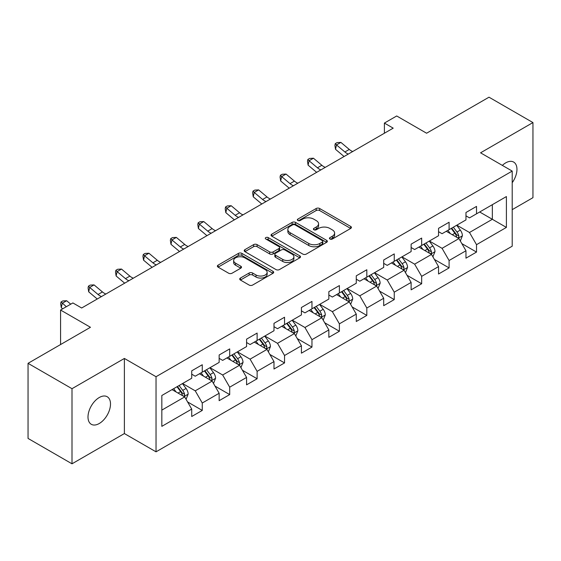<?xml version="1.0" encoding="UTF-8"?>
<svg xmlns="http://www.w3.org/2000/svg" width="561" height="561" viewBox="0 0 561 561"><rect width="100%" height="100%" fill="white"/><g stroke="black" fill="none" stroke-linecap="round" stroke-linejoin="round"><path stroke-width="0.84" d="M329.952 239.014A1.711 0.989 0 0 0 332.364 239.014L350.702 228.432A2.44 1.41 0 0 0 351.417 227.436A2.44 1.41 0 0 0 350.702 226.441L319.637 208.503A2.44 1.41 0 0 0 316.187 208.503L297.856 219.092A1.711 0.989 0 0 0 297.351 219.786A1.711 0.989 0 0 0 297.856 220.487A1.711 0.989 0 0 0 300.268 220.487L302.638 219.113A7.812 4.509 0 0 1 313.683 219.113L316.271 220.613A7.812 4.509 0 0 1 318.564 223.797A7.812 4.509 0 0 1 316.271 226.988L313.901 228.355A1.711 0.989 0 0 0 313.403 229.056A1.711 0.989 0 0 0 313.901 229.751A1.711 0.989 0 0 0 316.32 229.751L318.69 228.383A7.812 4.509 0 0 1 329.735 228.383L332.322 229.877A7.812 4.509 0 0 1 334.608 233.06A7.812 4.509 0 0 1 332.322 236.251L329.952 237.619A1.711 0.989 0 0 0 329.447 238.32A1.711 0.989 0 0 0 329.952 239.014L329.952 237.619M99.248 423.513A15.911 9.186 120 0 0 109.647 409.488A15.911 9.186 120 0 0 107.207 396.739A15.911 9.186 120 0 0 99.248 397.525A15.911 9.186 120 0 0 88.855 411.55A15.911 9.186 120 0 0 91.296 424.298A15.911 9.186 120 0 0 99.248 423.513M512.207 182.704A15.911 9.186 120 0 0 513.659 162.073A15.911 9.186 120 0 0 505.699 162.865A15.911 9.186 120 0 0 502.347 165.39M240.431 278.046A2.44 1.41 0 0 0 239.722 279.041A2.44 1.41 0 0 0 240.431 280.037L249.147 285.072A2.44 1.41 0 0 0 252.597 285.072L272.962 273.312A2.44 1.41 0 0 0 273.677 272.316A2.44 1.41 0 0 0 272.962 271.321L241.903 253.39A2.44 1.41 0 0 0 238.446 253.39L218.089 265.143A2.44 1.41 0 0 0 217.373 266.138A2.44 1.41 0 0 0 218.089 267.134L228.615 273.214A2.44 1.41 0 0 0 232.065 273.214L240.781 268.179A2.44 1.41 0 0 0 241.496 267.183A2.44 1.41 0 0 0 240.781 266.187L235.557 263.179A6.529 3.766 0 0 1 233.649 260.507A6.529 3.766 0 0 1 237.675 257.029A6.529 3.766 0 0 1 244.792 257.843L265.241 269.652A6.529 3.766 0 0 1 267.148 272.316A6.529 3.766 0 0 1 263.123 275.802A6.529 3.766 0 0 1 256.005 274.981L252.597 273.011A2.44 1.41 0 0 0 249.147 273.011L240.431 278.046L240.431 280.037M512.207 209.653L532.95 197.675L532.95 122.571L489.003 97.193L426.591 133.223L396.704 115.973L384.397 123.076L393.191 128.153L81.668 308.003L72.881 302.933L60.574 310.037L60.574 344.545M71.997 388.696L71.997 463.807L124.388 433.562L124.388 358.451L71.997 388.696L28.05 363.325L90.461 327.287L60.574 310.037M124.388 358.451L156.035 376.719L512.207 171.084L512.207 246.195L156.035 451.829L156.035 376.719M532.95 122.571L480.56 152.816L512.207 171.084M302.814 254.084A2.44 1.41 0 0 0 306.264 254.084L326.628 242.331A2.44 1.41 0 0 0 327.344 241.335A2.44 1.41 0 0 0 326.628 240.339L295.57 222.401A2.44 1.41 0 0 0 292.113 222.401L271.755 234.161A2.44 1.41 0 0 0 271.04 235.157A2.44 1.41 0 0 0 271.755 236.153L302.814 254.084M266.482 239.386A1.711 0.989 0 0 1 268.214 239.624L268.214 237.598L299.791 255.83A2.44 1.41 0 0 1 300.507 256.826A2.44 1.41 0 0 1 299.791 257.822L279.434 269.575A2.44 1.41 0 0 1 275.984 269.575L244.919 251.644L244.919 249.652A2.44 1.41 0 0 0 244.203 250.648A2.44 1.41 0 0 0 244.919 251.644M244.919 249.652L253.635 244.617A2.44 1.41 0 0 1 257.085 244.617L269.68 251.896A2.44 1.41 0 0 0 273.137 251.896L278.915 248.558A2.44 1.41 0 0 0 279.63 247.562A2.44 1.41 0 0 0 278.915 246.567L265.802 238.993A1.711 0.989 0 0 1 265.297 238.292A1.711 0.989 0 0 1 266.356 237.38A1.711 0.989 0 0 1 268.214 237.598M71.997 463.807L28.05 438.429L28.05 363.325M187.591 401.942L202.269 410.421L202.269 403.008L219.148 393.261L219.148 400.673L229.694 394.586L229.694 387.174L246.574 377.434L246.574 384.839L257.12 378.752L257.12 371.34L273.992 361.6L273.992 369.005L284.546 362.918L284.546 355.506L301.418 345.765L301.418 353.171L311.965 347.084L311.965 339.671L328.844 329.931L328.844 337.336L339.391 331.249L339.391 323.837L356.27 314.097L356.27 321.502L366.817 315.415L366.817 308.003L383.696 298.263L383.696 305.675L394.243 299.581L394.243 292.176L411.122 282.428L411.122 289.841L421.669 283.747L421.669 276.342L438.548 266.594L438.548 274.006L449.095 267.913L449.095 260.507L465.967 250.76L465.967 258.172L476.52 252.078L476.52 244.673L506.401 227.415L506.401 196.56L492.341 204.681L492.341 219.295L506.401 227.415M202.269 410.421L191.722 416.507L191.722 409.095L161.834 426.353L161.834 395.498L191.722 378.24L191.722 370.835L202.269 364.741L202.269 372.153L219.148 362.406L219.148 355.001L229.694 348.907L229.694 356.319L246.574 346.572L246.574 339.167L257.12 333.073L257.12 340.485L273.992 330.745L273.992 323.332L284.546 317.238L284.546 324.651L301.418 314.91L301.418 307.498L311.965 301.411L311.965 308.816L328.844 299.076L328.844 291.664L339.391 285.577L339.391 292.982L356.27 283.242L356.27 275.83L366.817 269.743L366.817 277.148L383.696 267.408L383.696 259.995L394.243 253.909L394.243 261.314L411.122 251.573L411.122 244.161L421.669 238.074L421.669 245.48L438.548 235.739L438.548 228.327L449.095 222.24L449.095 229.652L465.967 219.905L465.967 212.493L476.52 206.406L476.52 213.818L506.401 196.56M199.457 373.773L212.114 381.087L195.235 390.828L182.577 383.521M191.722 374.18L195.235 376.214L202.269 372.153M195.235 390.828L202.269 403.008M212.114 381.087L219.148 393.261M226.882 357.946L239.54 365.253L222.661 374.993L210.003 367.686M219.148 358.346L222.661 360.379L229.694 356.319M222.661 374.993L229.694 387.174M239.54 365.253L246.574 377.434M254.308 342.112L266.966 349.419L250.087 359.159L237.429 351.852M246.574 342.512L250.087 344.545L257.12 340.485M250.087 359.159L257.12 371.34M266.966 349.419L273.992 361.6M281.727 326.278L294.392 333.585L277.513 343.325L264.855 336.018M273.992 326.684L277.513 328.711L284.546 324.651M277.513 343.325L284.546 355.506M294.392 333.585L301.418 345.765M309.153 310.443L321.811 317.75L304.939 327.491L292.281 320.184M301.418 310.85L304.939 312.877L311.965 308.816M304.939 327.491L311.965 339.671M321.811 317.75L328.844 329.931M336.579 294.609L349.237 301.916L332.364 311.657L319.7 304.35M328.844 295.016L332.364 297.042L339.391 292.982M332.364 311.657L339.391 323.837M349.237 301.916L356.27 314.097M364.005 278.775L376.662 286.082L359.783 295.829L347.126 288.515M356.27 279.182L359.783 281.208L366.817 277.148M359.783 295.829L366.817 308.003M376.662 286.082L383.696 298.263M391.431 262.941L404.088 270.248L387.209 279.995L374.552 272.688M383.696 263.347L387.209 265.374L394.243 261.314M387.209 279.995L394.243 292.176M404.088 270.248L411.122 282.428M418.857 247.106L431.514 254.414L414.635 264.161L401.978 256.854M411.122 247.513L414.635 249.54L421.669 245.48M414.635 264.161L421.669 276.342M431.514 254.414L438.548 266.594M446.283 231.272L458.94 238.579L442.061 248.327L429.403 241.02M438.548 231.679L442.061 233.713L449.095 229.652M442.061 248.327L449.095 260.507M458.94 238.579L465.967 250.76M479.683 211.988L492.341 219.295L469.487 232.492L456.829 225.185M465.967 215.845L469.487 217.878L476.52 213.818M469.487 232.492L476.52 244.673M124.388 433.562L156.035 451.829M384.397 123.076L384.397 133.223M161.834 410.112L184.688 396.915L172.031 389.607M184.688 396.915L191.722 409.095M461.836 243.607L476.52 252.078M434.41 259.441L449.095 267.913M406.991 275.276L421.669 283.747M379.566 291.11L394.243 299.581M352.14 306.937L366.817 315.415M324.714 322.771L339.391 331.249M297.288 338.606L311.965 347.084M269.862 354.44L284.546 362.918M242.436 370.274L257.12 378.752M215.017 386.108L229.694 394.586M330.632 239.259L332.322 238.285A7.812 4.509 0 0 0 334.608 235.094L334.608 233.06M318.564 223.797L318.564 225.831A7.812 4.509 0 0 1 316.271 229.014L314.581 229.989M350.667 228.453L319.637 210.536A2.44 1.41 0 0 0 316.187 210.536L298.536 220.725M326.593 242.345L295.57 224.435A2.44 1.41 0 0 0 292.113 224.435L271.783 236.174M322.316 242.029A1.711 0.989 0 0 0 322.813 241.335A1.711 0.989 0 0 0 322.316 240.634L295.051 224.891A1.711 0.989 0 0 0 292.632 224.891L290.128 226.335A7.812 4.509 0 0 0 287.842 229.526A7.812 4.509 0 0 0 290.128 232.717L308.767 243.474A7.812 4.509 0 0 0 319.812 243.474L322.316 242.029L322.316 244.063A1.711 0.989 0 0 0 322.813 243.362L322.813 241.335M287.842 229.526L287.842 231.56A7.812 4.509 0 0 0 290.128 234.743L290.128 232.717M322.316 244.063L319.812 245.508A7.812 4.509 0 0 1 308.767 245.508L290.128 234.743M244.954 251.665L253.635 246.651L253.635 244.617M279.63 247.562L279.63 249.589A2.44 1.41 0 0 1 278.915 250.585L273.137 253.923A2.44 1.41 0 0 1 269.68 253.923L257.085 246.651A2.44 1.41 0 0 0 253.635 246.651M268.214 239.624L299.763 257.843M282.751 259.441A6.529 3.766 0 0 0 289.869 260.255A6.529 3.766 0 0 0 293.901 256.777A6.529 3.766 0 0 0 291.986 254.112L284.785 249.954A2.44 1.41 0 0 0 281.327 249.954L275.549 253.284A2.44 1.41 0 0 0 274.834 254.287A2.44 1.41 0 0 0 275.549 255.283L282.751 259.441L282.751 261.468A6.529 3.766 0 0 0 289.869 262.289A6.529 3.766 0 0 0 293.901 258.803L293.901 256.777M274.834 254.287L274.834 256.314A2.44 1.41 0 0 0 275.549 257.31L275.549 255.283M282.751 261.468L275.549 257.31M267.148 272.316L267.148 274.35A6.529 3.766 0 0 1 263.123 277.828A6.529 3.766 0 0 1 256.005 277.015L252.597 275.044A2.44 1.41 0 0 0 249.147 275.044L240.466 280.058M233.649 260.507L233.649 262.541A6.529 3.766 0 0 0 235.557 265.206L235.557 263.179M240.746 268.2L235.557 265.206M272.927 273.333L241.903 255.416A2.44 1.41 0 0 0 238.446 255.416L218.117 267.155M460.329 240.985L462.418 235.718A6.592 3.801 -120 0 0 460.315 230.108L456.689 225.263M450.364 233.628L447.895 230.34M457.916 237.99L458.716 237.149L458.863 235.999A6.592 3.801 -120 0 0 456.977 232.037L453.344 227.191M451.696 228.145L455.721 233.523A3.359 1.935 60 0 1 456.331 234.54L458.863 235.999M451.24 228.411L454.866 233.257A6.592 3.801 60 0 1 456.752 237.219M348.311 154.065A12.433 7.174 60 0 1 344.875 151.975L336.495 144.927L335.52 149.317L343.9 156.358A18.646 10.764 -120 0 0 344.075 156.505M352.701 151.526A12.433 7.174 60 0 1 349.272 149.436L340.892 142.396L336.495 144.927L335.296 143.609L337.056 142.599L340.892 142.396M335.52 149.317L334.903 145.362L335.296 143.609M432.903 256.819L434.992 251.552A6.592 3.801 -120 0 0 432.889 245.942L429.263 241.097M422.938 249.463L420.47 246.174M430.49 253.824L431.29 252.983L431.437 251.833A6.592 3.801 -120 0 0 429.551 247.871L425.925 243.025M424.27 243.979L428.295 249.35A3.359 1.935 60 0 1 428.906 250.374L431.437 251.833M423.814 244.245L427.44 249.091A6.592 3.801 60 0 1 429.326 253.053M405.477 272.653L407.567 267.387A6.592 3.801 -120 0 0 405.463 261.777L401.837 256.931M395.512 265.297L393.044 262.008M403.071 269.659L403.864 268.817L404.011 267.667A6.592 3.801 -120 0 0 402.125 263.705L398.499 258.859M396.844 259.813L400.87 265.185A3.359 1.935 60 0 1 401.48 266.209L404.011 267.667M396.389 260.08L400.014 264.925A6.592 3.801 60 0 1 401.9 268.887M320.885 169.899A12.433 7.174 60 0 1 317.449 167.809L309.076 160.762L308.094 165.151L316.474 172.192A18.646 10.764 -120 0 0 316.656 172.339M325.275 167.36A12.433 7.174 60 0 1 321.846 165.271L313.466 158.223L309.076 160.762L307.87 159.443L309.63 158.433L313.466 158.223M308.094 165.151L307.477 161.196L307.87 159.443M293.459 185.733A12.433 7.174 60 0 1 290.03 183.636L281.65 176.596L280.668 180.979L289.048 188.026A18.646 10.764 -120 0 0 289.231 188.173M297.856 183.195A12.433 7.174 60 0 1 294.42 181.105L286.04 174.057L281.65 176.596L280.444 175.277L282.204 174.261L286.04 174.057M280.668 180.979L280.051 177.031L280.444 175.277M378.051 288.487L380.141 283.221A6.592 3.801 -120 0 0 378.044 277.611L374.411 272.765M368.086 281.131L365.625 277.842M375.646 285.493L376.445 284.651L376.585 283.501A6.592 3.801 -120 0 0 374.699 279.539L371.073 274.694M369.418 275.647L373.444 281.019A3.359 1.935 60 0 1 374.054 282.043L376.585 283.501M368.963 275.914L372.588 280.759A6.592 3.801 60 0 1 374.475 284.722M350.625 304.321L352.715 299.055A6.592 3.801 -120 0 0 350.618 293.445L346.986 288.599M340.66 296.965L338.199 293.676M348.22 301.327L349.019 300.486L349.159 299.336A6.592 3.801 -120 0 0 347.273 295.374L343.648 290.528M342 291.482L346.025 296.853A3.359 1.935 60 0 1 346.635 297.877L349.159 299.336M341.537 291.748L345.169 296.587A6.592 3.801 60 0 1 347.049 300.556M323.199 320.156L325.296 314.889A6.592 3.801 -120 0 0 323.192 309.279L319.56 304.434M313.234 312.8L310.773 309.511M320.794 317.161L321.593 316.32L321.734 315.17A6.592 3.801 -120 0 0 319.847 311.208L316.222 306.362M314.574 307.316L318.599 312.687A3.359 1.935 60 0 1 319.209 313.704L321.734 315.17M314.111 307.582L317.743 312.421A6.592 3.801 60 0 1 319.63 316.383M266.033 201.56A12.433 7.174 60 0 1 262.604 199.471L254.224 192.43L253.249 196.813L261.622 203.86A18.646 10.764 -120 0 0 261.805 204.008M270.43 199.029A12.433 7.174 60 0 1 266.994 196.939L258.621 189.891L254.224 192.43L253.018 191.112L254.778 190.095L258.621 189.891M253.249 196.813L252.632 192.865L253.018 191.112M238.607 217.395A12.433 7.174 60 0 1 235.178 215.305L226.798 208.264L225.824 212.647L234.203 219.695A18.646 10.764 -120 0 0 234.379 219.842M243.004 214.863A12.433 7.174 60 0 1 239.575 212.766L231.195 205.726L226.798 208.264L225.592 206.946L227.352 205.929L231.195 205.726M225.824 212.647L225.206 208.699L225.592 206.946M211.181 233.229A12.433 7.174 60 0 1 207.752 231.139L199.372 224.098L198.398 228.481L206.778 235.522A18.646 10.764 -120 0 0 206.953 235.676M215.578 230.69A12.433 7.174 60 0 1 212.149 228.6L203.769 221.56L199.372 224.098L198.173 222.78L199.926 221.763L203.769 221.56M198.398 228.481L197.781 224.533L198.173 222.78M295.78 335.99L297.87 330.724A6.592 3.801 -120 0 0 295.766 325.114L292.141 320.268M285.815 328.634L283.347 325.345M293.368 332.996L294.167 332.154L294.315 331.004A6.592 3.801 -120 0 0 292.428 327.042L288.796 322.196M287.148 323.15L291.173 328.522A3.359 1.935 60 0 1 291.783 329.538L294.315 331.004M286.685 323.416L290.317 328.255A6.592 3.801 60 0 1 292.204 332.217M183.756 249.063A12.433 7.174 60 0 1 180.326 246.973L171.947 239.933L170.972 244.315L179.352 251.356A18.646 10.764 -120 0 0 179.527 251.503M188.152 246.524A12.433 7.174 60 0 1 184.723 244.435L176.343 237.394L171.947 239.933L170.747 238.614L172.5 237.598L176.343 237.394M170.972 244.315L170.355 240.367L170.747 238.614M268.354 351.824L270.444 346.558A6.592 3.801 -120 0 0 268.34 340.941L264.715 336.102M258.39 344.468L255.921 341.172M265.942 348.83L266.741 347.988L266.889 346.838A6.592 3.801 -120 0 0 265.002 342.869L261.37 338.031M259.722 338.984L263.747 344.356A3.359 1.935 60 0 1 264.357 345.373L266.889 346.838M259.266 339.244L262.892 344.089A6.592 3.801 60 0 1 264.778 348.051M156.337 264.897A12.433 7.174 60 0 1 152.901 262.807L144.521 255.767L143.546 260.15L151.926 267.19A18.646 10.764 -120 0 0 152.101 267.338M160.726 262.359A12.433 7.174 60 0 1 157.297 260.269L148.917 253.228L144.521 255.767L143.321 254.449L145.082 253.432L148.917 253.228M143.546 260.15L142.929 256.202L143.321 254.449M240.928 367.658L243.018 362.385A6.592 3.801 -120 0 0 240.914 356.775L237.289 351.936M230.964 360.302L228.495 357.006M238.516 364.664L239.316 363.816L239.463 362.672A6.592 3.801 -120 0 0 237.576 358.703L233.944 353.865M232.296 354.818L236.321 360.19A3.359 1.935 60 0 1 236.931 361.207L239.463 362.672M231.84 355.078L235.466 359.924A6.592 3.801 60 0 1 237.352 363.886M128.911 280.731A12.433 7.174 60 0 1 125.475 278.642L117.102 271.601L116.12 275.984L124.5 283.025A18.646 10.764 -120 0 0 124.675 283.172M133.301 278.193A12.433 7.174 60 0 1 129.871 276.103L121.492 269.063L117.102 271.601L115.896 270.283L117.656 269.266L121.492 269.063M116.12 275.984L115.503 272.036L115.896 270.283M213.503 383.493L215.592 378.219A6.592 3.801 -120 0 0 213.489 372.609L209.863 367.771M203.538 376.129L201.069 372.841M211.097 380.498L211.89 379.65L212.037 378.5A6.592 3.801 -120 0 0 210.151 374.538L206.525 369.699M204.87 370.653L208.895 376.024A3.359 1.935 60 0 1 209.505 377.041L212.037 378.5M204.414 370.912L208.04 375.758A6.592 3.801 60 0 1 209.926 379.72M101.485 296.566A12.433 7.174 60 0 1 98.049 294.476L89.676 287.435L88.694 291.818L97.074 298.859A18.646 10.764 -120 0 0 97.256 299.006M105.882 294.027A12.433 7.174 60 0 1 102.446 291.937L94.066 284.897L89.676 287.435L88.47 286.117L90.23 285.1L94.066 284.897M88.694 291.818L88.077 287.87L88.47 286.117M186.077 399.327L188.166 394.053A6.592 3.801 -120 0 0 186.07 388.443L182.437 383.605M176.112 391.964L173.651 388.675M183.671 396.332L184.471 395.484L184.611 394.334A6.592 3.801 -120 0 0 182.725 390.372L179.099 385.533M177.444 386.48L181.469 391.858A3.359 1.935 60 0 1 182.08 392.875L184.611 394.334M176.988 386.746L180.614 391.592A6.592 3.801 60 0 1 182.5 395.554M70.735 304.167L66.647 300.731L62.25 303.27L61.275 307.652L62.671 308.823M66.338 306.706L61.044 301.944L62.804 300.934L66.647 300.731M61.275 307.652L60.658 303.704L61.044 301.944M332.322 238.285L332.322 236.251M313.901 229.751L313.901 228.355M316.271 229.014L316.271 226.988M297.856 220.487L297.856 219.092M316.187 210.536L316.187 208.503M319.637 210.536L319.637 208.503M350.702 228.432L350.702 226.441M271.755 236.153L271.755 234.161M292.113 224.435L292.113 222.401M295.57 224.435L295.57 222.401M326.628 242.331L326.628 240.339M308.767 245.508L308.767 243.474M319.812 245.508L319.812 243.474M257.085 246.651L257.085 244.617M269.68 253.923L269.68 251.896M273.137 253.923L273.137 251.896M278.915 250.585L278.915 248.558M299.791 257.822L299.791 255.83M249.147 275.044L249.147 273.011M252.597 275.044L252.597 273.011M256.005 277.015L256.005 274.981M240.781 268.179L240.781 266.187M218.089 267.134L218.089 265.143M238.446 255.416L238.446 253.39M241.903 255.416L241.903 253.39M272.962 273.312L272.962 271.321M458.288 238.208L462.376 235.844M456.977 232.037L460.315 230.108M452.292 234.743L454.866 233.257M344.875 151.975L349.272 149.436M430.862 254.042L434.95 251.679M429.551 247.871L432.889 245.942M424.866 250.578L427.44 249.091M403.436 269.876L407.524 267.513M402.125 263.705L405.463 261.777M397.44 266.412L400.014 264.925M317.449 167.809L321.846 165.271M290.03 183.636L294.42 181.105M376.01 285.71L380.099 283.347M374.699 279.539L378.044 277.611M370.015 282.246L372.588 280.759M348.584 301.538L352.673 299.181M347.273 295.374L350.618 293.445M342.589 298.08L345.169 296.587M321.165 317.372L325.247 315.016M319.847 311.208L323.192 309.279M315.163 313.908L317.743 312.421M262.604 199.471L266.994 196.939M235.178 215.305L239.575 212.766M207.752 231.139L212.149 228.6M293.74 333.206L297.828 330.85M292.428 327.042L295.766 325.114M287.737 329.742L290.317 328.255M180.326 246.973L184.723 244.435M266.314 349.04L270.402 346.684M265.002 342.869L268.34 340.941M260.311 345.576L262.892 344.089M152.901 262.807L157.297 260.269M238.888 364.874L242.976 362.518M237.576 358.703L240.914 356.775M232.892 361.41L235.466 359.924M125.475 278.642L129.871 276.103M211.462 380.709L215.55 378.352M210.151 374.538L213.489 372.609M205.466 377.244L208.04 375.758M98.049 294.476L102.446 291.937M184.036 396.543L188.124 394.18M182.725 390.372L186.07 388.443M178.04 393.079L180.614 391.592"/></g></svg>
